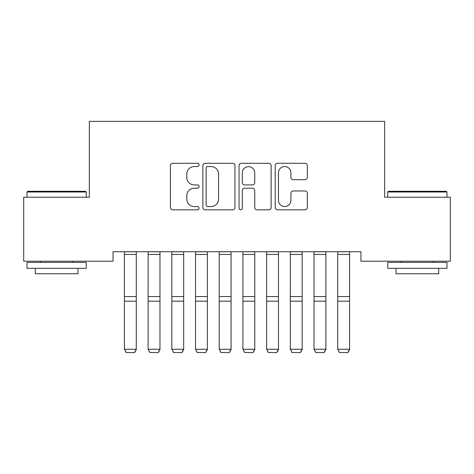 <?xml version="1.0" encoding="UTF-8"?>
<svg xmlns="http://www.w3.org/2000/svg" width="474" height="474" viewBox="0 0 474 474"><rect width="100%" height="100%" fill="white"/><g stroke="black" fill="none" stroke-linecap="round" stroke-linejoin="round"><path stroke-width="0.71" d="M199.08 164.922A1.629 1.629 0 0 0 197.451 163.293L172.737 163.293A2.329 2.329 0 0 0 170.409 165.622L170.409 207.494A2.329 2.329 0 0 0 172.737 209.822L197.451 209.822A1.629 1.629 0 0 0 199.08 208.193A1.629 1.629 0 0 0 197.451 206.563L194.251 206.563A7.442 7.442 0 0 1 186.809 199.121L186.809 195.632A7.442 7.442 0 0 1 194.251 188.184L197.451 188.184A1.629 1.629 0 0 0 199.08 186.555A1.629 1.629 0 0 0 197.451 184.925L194.251 184.925A7.442 7.442 0 0 1 186.809 177.483L186.809 173.994A7.442 7.442 0 0 1 194.251 166.552L197.451 166.552A1.629 1.629 0 0 0 199.08 164.922M304.989 179.693A2.329 2.329 0 0 0 307.312 177.365L307.312 165.622A2.329 2.329 0 0 0 304.989 163.293L277.539 163.293A2.329 2.329 0 0 0 275.21 165.622L275.21 207.494A2.329 2.329 0 0 0 277.539 209.822L304.989 209.822A2.329 2.329 0 0 0 307.312 207.494L307.312 193.303A2.329 2.329 0 0 0 304.989 190.975L293.24 190.975A2.329 2.329 0 0 0 290.912 193.303L290.912 200.342A6.221 6.221 0 0 1 284.69 206.563A6.221 6.221 0 0 1 278.469 200.342L278.469 172.773A6.221 6.221 0 0 1 284.69 166.552A6.221 6.221 0 0 1 290.912 172.773L290.912 177.365A2.329 2.329 0 0 0 293.24 179.693L304.989 179.693M360.951 251.73L113.049 251.73L113.049 261.21L23.7 261.21L23.7 197.22L89.349 197.22L89.349 121.38L384.651 121.38L384.651 197.22L450.3 197.22L450.3 261.21L360.951 261.21L360.951 251.73M234.962 165.622A2.329 2.329 0 0 0 232.639 163.293L205.189 163.293A2.329 2.329 0 0 0 202.86 165.622L202.86 207.494A2.329 2.329 0 0 0 205.189 209.822L232.639 209.822A2.329 2.329 0 0 0 234.962 207.494L234.962 165.622M241.361 163.293L268.811 163.293A2.329 2.329 0 0 1 271.14 165.622L271.14 207.494A2.329 2.329 0 0 1 268.811 209.822L257.062 209.822A2.329 2.329 0 0 1 254.739 207.494L254.739 190.512A2.329 2.329 0 0 0 252.411 188.184L244.62 188.184A2.329 2.329 0 0 0 242.291 190.512L242.291 208.193A1.629 1.629 0 0 1 240.662 209.822A1.629 1.629 0 0 1 239.038 208.193L239.038 165.622A2.329 2.329 0 0 1 241.361 163.293M207.748 166.552A1.629 1.629 0 0 0 206.119 168.181L206.119 204.934A1.629 1.629 0 0 0 207.748 206.563L211.12 206.563A7.442 7.442 0 0 0 218.561 199.121L218.561 173.994A7.442 7.442 0 0 0 211.12 166.552L207.748 166.552M254.739 172.892A6.221 6.221 0 0 0 248.518 166.664A6.221 6.221 0 0 0 242.291 172.892L242.291 182.603A2.329 2.329 0 0 0 244.62 184.925L252.411 184.925A2.329 2.329 0 0 0 254.739 182.603L254.739 172.892M136.275 251.73L136.275 349.67L134.498 352.62L126.203 352.455L134.498 352.62M126.203 352.62L124.425 349.261L136.275 349.261L134.498 352.455M124.425 251.73L124.425 349.261L126.203 352.455M159.975 251.73L159.975 349.67L158.198 352.62L149.903 352.455L158.198 352.62M149.903 352.62L148.125 349.261L159.975 349.261L158.198 352.455M148.125 251.73L148.125 349.261L149.903 352.455M183.675 251.73L183.675 349.67L181.898 352.62L173.603 352.455L181.898 352.62M173.603 352.62L171.825 349.261L183.675 349.261L181.898 352.455M171.825 251.73L171.825 349.261L173.603 352.455M27.018 192.006L27.729 191.295L85.557 191.295L86.268 192.006L27.018 192.006L27.018 197.22M86.268 268.32L27.018 268.32L27.018 262.395L86.268 262.395L86.268 268.32M77.973 268.32L77.973 273.771L35.313 273.771L35.313 268.32M387.732 192.006L388.443 191.295L446.271 191.295L446.982 192.006L387.732 192.006L387.732 197.22M446.982 268.32L387.732 268.32L387.732 262.395L446.982 262.395L446.982 268.32M438.687 268.32L438.687 273.771L396.027 273.771L396.027 268.32M207.375 251.73L207.375 349.67L205.597 352.62L197.303 352.455L205.597 352.62M197.303 352.62L195.525 349.261L207.375 349.261L205.597 352.455M195.525 251.73L195.525 349.261L197.303 352.455M231.075 251.73L231.075 349.67L229.298 352.62L221.002 352.455L229.298 352.62M221.002 352.62L219.225 349.261L231.075 349.261L229.298 352.455M219.225 251.73L219.225 349.261L221.002 352.455M254.775 251.73L254.775 349.67L252.998 352.62L244.703 352.455L252.998 352.62M244.703 352.62L242.925 349.261L254.775 349.261L252.998 352.455M242.925 251.73L242.925 349.261L244.703 352.455M278.475 251.73L278.475 349.67L276.697 352.62L268.403 352.455L276.697 352.62M268.403 352.62L266.625 349.261L278.475 349.261L276.697 352.455M266.625 251.73L266.625 349.261L268.403 352.455M302.175 251.73L302.175 349.67L300.398 352.62L292.103 352.455L300.398 352.62M292.103 352.62L290.325 349.261L302.175 349.261L300.398 352.455M290.325 251.73L290.325 349.261L292.103 352.455M325.875 251.73L325.875 349.67L324.098 352.62L315.803 352.455L324.098 352.62M315.803 352.62L314.025 349.261L325.875 349.261L324.098 352.455M314.025 251.73L314.025 349.261L315.803 352.455M349.575 251.73L349.575 349.67L347.798 352.62L339.502 352.455L347.798 352.62M339.502 352.62L337.725 349.261L349.575 349.261L347.798 352.455M337.725 251.73L337.725 349.261L339.502 352.455M136.275 251.777L124.425 251.777M136.275 296.546L124.425 296.546M136.275 301.18L124.425 301.18M136.275 254.455L124.425 254.455M159.975 251.777L148.125 251.777M159.975 296.546L148.125 296.546M159.975 301.18L148.125 301.18M159.975 254.455L148.125 254.455M183.675 251.777L171.825 251.777M183.675 296.546L171.825 296.546M183.675 301.18L171.825 301.18M183.675 254.455L171.825 254.455M207.375 251.777L195.525 251.777M207.375 296.546L195.525 296.546M207.375 301.18L195.525 301.18M207.375 254.455L195.525 254.455M231.075 251.777L219.225 251.777M231.075 296.546L219.225 296.546M231.075 301.18L219.225 301.18M231.075 254.455L219.225 254.455M254.775 251.777L242.925 251.777M254.775 296.546L242.925 296.546M254.775 301.18L242.925 301.18M254.775 254.455L242.925 254.455M278.475 251.777L266.625 251.777M278.475 296.546L266.625 296.546M278.475 301.18L266.625 301.18M278.475 254.455L266.625 254.455M302.175 251.777L290.325 251.777M302.175 296.546L290.325 296.546M302.175 301.18L290.325 301.18M302.175 254.455L290.325 254.455M325.875 251.777L314.025 251.777M325.875 296.546L314.025 296.546M325.875 301.18L314.025 301.18M325.875 254.455L314.025 254.455M349.575 251.777L337.725 251.777M349.575 296.546L337.725 296.546M349.575 301.18L337.725 301.18M349.575 254.455L337.725 254.455M86.268 197.22L86.268 192.006M72.759 262.395L72.759 261.21M40.527 262.395L40.527 261.21M446.982 197.22L446.982 192.006M433.473 262.395L433.473 261.21M401.241 262.395L401.241 261.21"/></g></svg>
